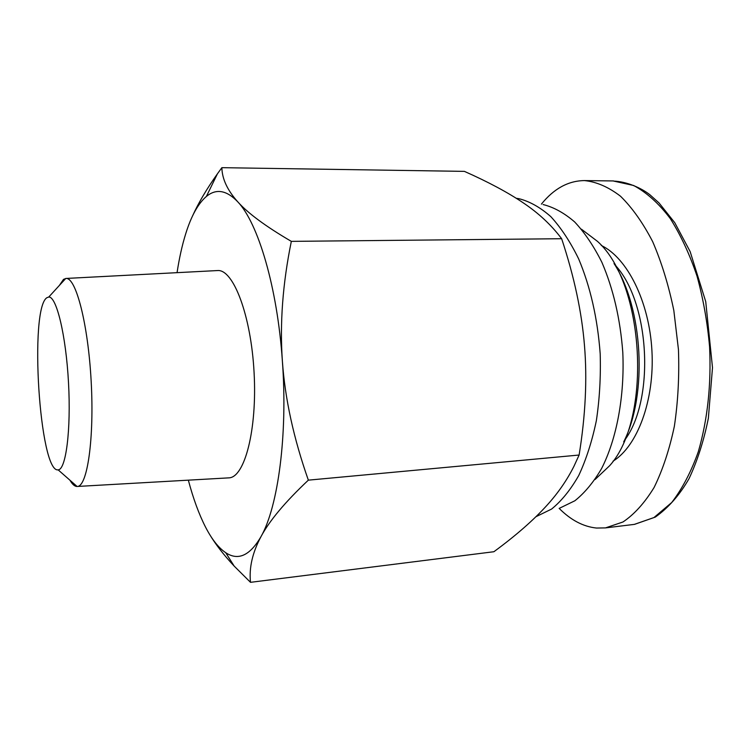 <?xml version="1.0" encoding="UTF-8"?>
<svg xmlns="http://www.w3.org/2000/svg" width="750" height="750" viewBox="0 0 750 750"><rect width="100%" height="100%" fill="white"/><g stroke="black" fill="none" stroke-linecap="round" stroke-linejoin="round"><path stroke-width="1.12" d="M69.947 480.216C72.337 484.378 74.709 486.469 77.081 486.469L77.316 486.459C87.3 486.619 94.359 438.863 91.172 381.394C88.106 323.916 75.909 277.209 66.009 278.447L63.516 279.375L59.353 285.45M46.997 297.656L48.741 297.037C56.456 296.147 65.972 335.175 68.503 382.622C71.137 430.069 65.906 469.903 58.134 469.847C39.534 473.278 29.016 307.987 46.997 297.656M77.316 486.459L228.834 477.863C244.613 477.694 257.288 429.788 254.081 372.534C251.062 315.262 233.269 269.016 217.566 270.553L66.009 278.447M188.344 480.159C193.219 498.544 198.947 514.181 205.509 527.053C211.8 539.297 218.541 547.847 225.741 552.712C238.2 560.991 249.956 555.619 261.019 536.587C278.109 506.672 287.831 434.728 282.384 361.153C277.397 287.438 258.141 223.069 237.741 201.797C247.941 213.262 265.809 226.453 291.328 241.369C282.703 283.556 279.722 323.484 282.384 361.153C285.019 398.812 293.681 438.478 308.353 480.15C285.225 501.928 269.447 520.744 261.019 536.587C252.459 552.581 248.953 567.825 250.5 582.328L493.894 551.728C515.953 535.538 533.756 519.947 547.303 504.938C558.178 492.881 567.066 480.009 573.938 466.322L579.113 455.034C585.478 415.678 587.278 379.247 584.494 345.741C581.812 312.216 574.2 276.544 561.647 238.716L561.281 238.228C551.175 224.869 538.519 213.084 523.294 202.875C507.872 192.45 488.25 181.95 464.409 171.375L221.869 167.672C222.094 178.856 227.381 190.228 237.741 201.797C226.556 190.125 216.094 188.362 206.363 196.481C198.112 203.588 191.222 216.047 185.681 233.859C182.119 245.316 179.25 258.253 177.056 272.662M192.553 215.944C198.309 203.128 206.597 189.084 217.425 173.812L221.869 167.672M250.5 582.328L234.169 566.091C223.753 554.953 215.522 544.303 209.466 534.159M561.647 238.716L291.328 241.369M579.113 455.034L308.353 480.15M559.612 508.191L574.875 500.766C584.681 492.947 593.606 482.175 601.631 468.469C616.697 438.834 624.712 396.431 622.8 352.472C620.297 318.975 613.322 288.909 601.875 262.294C593.747 246.084 584.681 232.641 574.669 221.953C564.347 213.038 553.819 207.234 543.094 204.534M535.959 516.712L551.578 509.072C561.534 500.991 570.6 489.788 578.756 475.481C586.2 459.516 592.069 441.244 596.353 420.675C599.587 399.141 600.862 376.819 600.188 353.709C597.562 318.45 590.391 286.847 578.663 258.9C570.347 241.903 561.084 227.831 550.875 216.684C540.366 207.403 529.678 201.394 518.803 198.656L516.291 198.3M613.013 461.194C637.425 446.175 654.675 400.275 651.938 350.887C649.303 301.5 627.169 257.747 601.284 245.456M614.681 264.6C649.969 301.509 655.341 400.2 624.253 440.719M559.134 508.369C570.825 520.116 583.284 526.678 596.512 528.047L605.503 527.897L622.997 521.972C634.35 514.331 644.719 502.819 654.122 487.434C662.691 469.969 669.441 449.569 674.363 426.253C678.028 401.7 679.387 376.134 678.45 349.556L673.828 310.491C668.644 285.262 661.594 262.322 652.688 241.678C642.947 222.872 632.222 207.722 620.513 196.228C608.541 187.041 596.531 181.828 584.484 180.581C568.284 180.769 553.922 188.616 541.406 204.122M623.709 441.872C647.784 394.481 643.078 308.006 614.016 263.512M581.4 229.172L597.497 241.388C644.756 283.397 652.125 418.762 609.703 465.647L595.022 479.55M613.744 181.097L633.647 185.494C646.763 192.572 658.987 203.606 670.303 218.597C680.85 235.35 689.756 254.522 697.013 276.084C703.209 298.659 707.4 322.238 709.584 346.8C711.356 384.431 707.616 419.363 698.362 451.575C691.238 471.647 682.359 488.634 671.719 502.519L653.934 517.575L634.556 524.353M58.134 469.847L77.081 486.469M48.741 297.037L65.766 278.456M206.363 196.481L217.425 173.812M225.741 552.712L234.169 566.091M613.622 181.097C626.869 181.566 641.644 188.128 650.072 194.906L659.044 202.95L674.738 222.656L690.159 251.616L705.731 301.631L712.5 367.65L708.356 418.275C703.884 440.578 697.444 460.716 689.025 478.678C679.65 494.991 668.419 507.797 655.312 517.087L634.331 524.381M605.494 527.897L634.575 524.353M584.372 180.581L613.612 180.947"/></g></svg>
